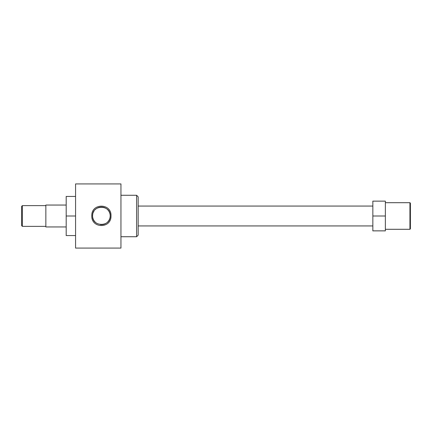 <?xml version="1.0" encoding="UTF-8"?>
<svg xmlns="http://www.w3.org/2000/svg" width="432" height="432" viewBox="0 0 432 432"><rect width="100%" height="100%" fill="white"/><g stroke="black" fill="none" stroke-linecap="round" stroke-linejoin="round"><path stroke-width="0.65" d="M110.992 215.827L110.986 216C111.402 228.701 91.379 228.679 91.8 216L91.8 215.849C91.195 202.964 111.569 202.954 110.992 215.827M100.429 224.597A8.802 8.802 0 0 0 110.192 215.849L110.192 215.838C110.722 204.493 92.054 204.498 92.594 215.849L92.594 215.854C92.048 227.2 110.743 227.205 110.192 215.849A8.802 8.802 0 0 0 95.062 209.736M21.6 225.585L21.6 206.415L22.383 205.632L22.383 226.368L21.6 225.585M94.025 211.037A8.802 8.802 0 0 0 93.177 212.701M92.885 213.602A8.802 8.802 0 0 0 92.68 214.612M92.594 215.795A8.802 8.802 0 0 0 92.594 215.854L91.8 215.849M409.93 202.7L410.4 203.17L410.4 228.83L409.93 229.3L409.93 202.7L385.366 202.7M136.598 195.269L138.164 196.835L138.164 235.165L136.598 236.731L136.598 195.269L120.949 195.269M75.578 216L75.578 183.924L120.949 183.924L120.949 248.076L75.578 248.076L75.578 216L66.193 216L66.193 235.559L75.578 235.559M66.193 205.049L45.851 205.049L45.851 226.951L66.193 226.951M385.366 201.134L385.366 230.866L372.848 230.866L372.848 201.134L385.366 201.134M75.578 196.441L66.193 196.441L66.193 216M385.366 216L372.848 216M92.756 217.523A8.802 8.802 0 0 0 94.106 220.784M94.214 220.941A8.802 8.802 0 0 0 97.238 223.609M409.93 229.3L385.366 229.3M372.848 225.936L138.164 225.936M136.598 236.731L120.949 236.731M45.851 226.368L22.383 226.368M45.851 205.632L22.383 205.632M372.848 206.064L138.164 206.064"/></g></svg>
